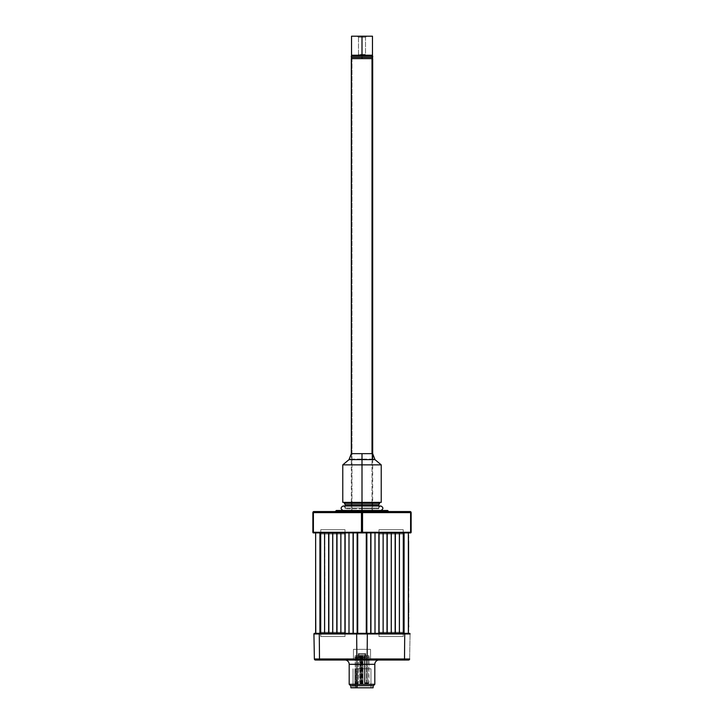 <?xml version="1.0" encoding="UTF-8"?>
<svg xmlns="http://www.w3.org/2000/svg" width="724" height="724" viewBox="0 0 724 724"><rect width="100%" height="100%" fill="white"/><g stroke="black" fill="none" stroke-linecap="round" stroke-linejoin="round"><path stroke-width="0.54" stroke-dasharray="3.62 2.71" d="M362.208 511.633L362.534 532.267L410.599 532.267L410.599 512.619L410.599 532.267L411.142 532.267L411.142 512.619L411.142 532.267A0.643 0.643 0 0 1 410.499 532.909L362.217 532.909L362.534 532.267L410.599 532.267L410.282 532.909L315.637 532.909L315.637 633.319L357.348 633.319L357.348 532.909L353.068 532.909L353.276 633.319L353.068 532.909L348.995 532.909L348.995 633.319L353.068 633.319L353.068 532.909L348.995 532.909L349.212 633.319L349.212 532.909L349.212 633.319L345.14 633.319L345.14 532.909L349.212 532.909L345.14 532.909L345.14 633.319L344.923 532.909L340.859 532.909L340.859 633.319L344.923 633.319L344.923 532.909L340.859 532.909L341.067 633.319L341.067 532.909L341.067 633.319L336.995 633.319L336.995 532.909L341.067 532.909L336.995 532.909L336.995 633.319L336.787 532.909L332.714 532.909L332.714 633.319L336.787 633.319L336.787 532.909L332.714 532.909L332.931 633.319L332.931 532.909L332.931 633.319L328.859 633.319L328.859 532.909L332.931 532.909L328.859 532.909L328.859 633.319L328.642 532.909L324.578 532.909L324.578 633.319L328.642 633.319L328.642 532.909L324.578 532.909L324.786 633.319L324.786 532.909L324.786 633.319L320.714 633.319L320.714 532.909L324.786 532.909L320.714 532.909L320.714 633.319L320.506 532.909L319.918 532.909L319.918 633.319L320.506 633.319L320.506 532.909L319.918 532.909L319.918 633.319L315.637 633.319L315.637 532.909L319.918 532.909L315.637 532.909L316.071 633.319L315.637 532.909L316.071 633.319L315.637 532.909L316.071 633.319L315.637 532.909L316.071 633.319L315.637 532.909L316.071 633.319L315.637 532.909L316.071 633.319L315.637 532.909L316.071 633.319L315.637 532.909L316.071 633.319L315.637 532.909L316.071 633.319L315.637 532.909L316.071 633.319L315.637 532.909L362 532.909L362 512.619L362.534 512.619L362.217 532.909L361.466 532.267L362 532.909L313.718 532.909L313.401 532.267L361.466 532.267L361.783 532.909L313.501 532.909A0.643 0.643 0 0 1 312.858 532.267L312.858 512.619A1.068 1.068 0 0 1 313.935 511.551L410.065 511.551L411.142 512.619L410.065 511.551A1.068 0.534 -90 0 1 410.599 512.619L362.534 512.619A1.068 0.534 90 0 0 362 511.551A1.068 0.534 -90 0 0 361.466 512.619L313.401 512.619A1.068 0.534 90 0 1 313.935 511.551L312.858 512.619L362 512.619L361.466 512.619L361.466 532.267L361.466 512.619M324.786 633.319L324.786 532.909L324.786 633.319M332.931 633.319L332.931 532.909L332.931 633.319M341.067 633.319L341.067 532.909L341.067 633.319M349.212 633.319L349.212 532.909L349.212 633.319M357.14 532.909L357.14 633.319L357.728 633.319L357.14 633.319L357.14 532.909L366.272 532.909L357.14 532.909L357.14 633.319L357.14 532.909M357.728 633.319L366.86 633.319L357.728 633.319L357.728 532.909L357.403 633.319L358.751 633.319L357.756 633.319M403.657 633.962L403.983 633.319L408.571 633.319A0.643 0.643 0 0 0 407.929 633.962A0.643 0.643 0 0 1 408.571 633.319L355.9 633.319L366.597 633.319L366.272 532.909L366.86 532.909L366.272 532.909L366.272 633.319L314.569 633.319A0.643 0.643 0 0 0 313.935 633.962A0.643 0.643 0 0 1 314.569 633.319L319.592 633.319L319.275 633.962L313.935 633.971L319.275 633.971L319.592 633.319L356.977 633.319L356.661 633.962L319.275 633.971L356.661 633.971L356.977 633.319L403.983 633.319L403.657 633.962L379.412 633.962L379.729 633.319L379.412 633.962L403.657 633.962L403.983 633.319L403.657 633.962L407.929 633.962L356.661 633.971L367.339 633.971L367.023 633.319L367.339 633.962L404.725 633.971L404.408 633.319L367.023 633.319L404.408 633.319L404.725 633.962L410.065 633.971L404.725 633.971L404.508 658.976L404.725 633.971M366.86 633.319L366.652 532.909L366.652 633.319L375.005 633.319L370.724 633.319L370.724 532.909L366.652 532.909L370.932 532.909L370.724 633.319L366.652 633.319L366.652 532.909L366.86 633.319M370.932 532.909L375.005 532.909L370.932 532.909L370.932 633.319L370.932 532.909M375.005 633.319L374.788 532.909L374.788 633.319L383.141 633.319L378.86 633.319L378.86 532.909L374.788 532.909L379.077 532.909L378.86 633.319L374.788 633.319L374.788 532.909L375.005 633.319M379.077 532.909L383.141 532.909L379.077 532.909L379.077 633.319L379.077 532.909M383.141 633.319L382.933 532.909L382.933 633.319L391.286 633.319L387.005 633.319L387.005 532.909L382.933 532.909L387.213 532.909L387.005 633.319L382.933 633.319L382.933 532.909L383.141 633.319M387.213 532.909L391.286 532.909L387.213 532.909L387.213 633.319L387.213 532.909M391.286 633.319L391.069 532.909L391.069 633.319L399.422 633.319L395.141 633.319L395.141 532.909L391.069 532.909L395.358 532.909L395.141 633.319L391.069 633.319L391.069 532.909L391.286 633.319M395.358 532.909L399.422 532.909L395.358 532.909L395.358 633.319L395.358 532.909M399.422 633.319L399.214 532.909L399.214 633.319L404.083 633.319L403.286 633.319L403.286 532.909L399.214 532.909L403.494 532.909L403.286 633.319L399.214 633.319L399.214 532.909L399.422 633.319M403.494 532.909L408.363 532.909L403.494 532.909L403.494 633.319L403.494 532.909M404.083 633.319L408.363 633.319L408.363 532.909L408.363 633.319L408.363 532.909L408.363 633.319L408.363 532.909L408.363 633.319L404.083 633.319L404.083 532.909L404.083 633.319M408.363 532.909L408.363 633.319L408.363 532.909M353.276 532.909L357.348 532.909L357.348 633.319L353.276 633.319L353.276 532.909M345.013 636.523L345.013 632.251L320.768 632.251L320.768 636.523L345.013 636.523L320.768 636.523L320.768 632.251L345.013 632.251L345.013 636.523M403.232 636.523L403.232 632.251L378.987 632.251L378.987 636.523L403.232 636.523L378.987 636.523L378.987 632.251L403.232 632.251L403.232 636.523M345.013 529.706L345.013 533.977L320.768 533.977L320.768 529.706L345.013 529.706L320.768 529.706L320.768 533.977L345.013 533.977L345.013 529.706M403.232 529.706L403.232 533.977L378.987 533.977L378.987 529.706L403.232 529.706L378.987 529.706L378.987 533.977L403.232 533.977L403.232 529.706M354.525 657.464L369.475 657.464L354.95 657.89M363.846 653.618L358.299 653.618L363.846 653.618L360.154 653.618L360.118 657.826L358.054 657.89L365.946 657.89L360.154 657.673L363.846 657.673L363.846 653.618L365.701 653.618L365.701 657.673L363.846 657.673L363.846 653.618L365.701 653.618L365.701 657.673L363.846 657.673L363.846 653.618L360.154 653.618L360.154 657.673L363.846 657.673L363.846 653.618M360.154 653.618L358.299 653.618L358.299 657.673L360.154 657.673L360.154 653.618L358.299 653.618L358.299 657.673L360.154 657.673L360.154 653.618M362.634 657.89L358.308 657.89L362.634 657.89M361.412 657.673L358.308 657.89L361.412 657.673L358.543 657.673L359.131 657.673L359.131 653.618L358.543 653.618L365.457 653.618L358.543 653.618L358.543 657.673L358.543 653.618L361.412 653.618L361.412 657.673L364.869 657.673L364.869 653.618L361.412 653.618L361.412 657.673M364.869 653.618L364.869 657.673L365.457 657.673L365.457 653.618L364.869 653.618M365.457 653.618L362.588 653.618L362.588 657.673L365.457 657.673L365.457 653.618M362.588 653.618L362.588 657.673L359.131 657.673L359.131 653.618L362.588 653.618M408.571 615.798L408.571 620.215M408.463 620.215L408.571 626.74M408.363 629.047L408.571 537.181M408.571 610.893L408.571 611.554L408.68 610.866M408.463 608.205L408.571 608.857M408.463 624.133L408.463 622.178M408.68 627.409L408.68 626.767M408.463 627.98L408.463 624.025L408.571 627.409M408.571 624.568L408.571 626.586L408.571 624.568M408.571 624.803L408.571 627.907L408.571 624.803M408.463 553.064L408.571 551.742L408.463 553.064M408.463 558.267L408.463 556.557L408.463 558.267M408.463 567.806L408.571 566.213L408.463 567.806M408.571 578.657L408.571 577.553L408.571 578.657M408.463 578.304L408.463 579.408L408.463 578.304M408.571 542.719L408.571 543.425L408.571 542.719M408.463 547.498L408.571 548.285L408.463 547.498M408.571 547.226L408.571 547.932L408.571 547.226M408.571 560.611L408.571 559.851L408.571 560.611M408.571 560.204L408.571 560.91L408.571 560.204M408.463 616.133L408.463 612.088L408.68 616.169M408.571 610.631L408.571 611.671M408.571 612.088L408.571 612.893M408.463 610.649L408.463 611.536M408.463 616.604L408.463 617.699M408.571 619.291L408.463 617.319L408.463 619.472M408.571 622.178L408.571 620.323M408.571 622.07L408.571 621.31L408.571 622.07M408.463 535.045L408.363 537.181M408.571 626.948L408.571 627.98M408.571 590.187L408.571 588.35M408.463 590.187L408.463 588.35M408.463 599.255L408.463 600.051M408.571 600.051L408.571 599.255M408.571 608.296L408.571 606.938M408.463 554.05L408.571 555.878L408.463 554.05M408.571 545.371L408.571 544.611L408.571 545.371M408.571 544.973L408.571 545.679L408.571 544.973M408.571 560.648L408.571 559.055L408.571 560.648M408.68 603.716L408.68 604.413M408.571 586.322L408.571 584.512L408.463 586.295M408.463 537.932L408.463 631.183M408.463 606.377L408.463 605.427L408.463 606.377M408.463 609.762L408.463 606.938M408.463 620.052L408.463 618.106L408.463 620.052M408.463 551.109L408.463 549.516L408.463 551.109M408.463 576.34L408.463 575.236L408.463 576.34M408.463 580.983L408.463 579.87L408.463 580.983M408.463 544.701L408.463 545.769L408.463 544.701M408.463 550.213L408.463 549.181L408.463 550.213M408.463 553.453L408.463 554.512L408.463 553.453M408.463 558.955L408.463 557.923L408.463 558.955M408.463 562.195L408.463 563.525L408.463 562.195M408.463 575.444L408.463 576.775L408.463 575.444M408.463 609.02L408.463 609.518M408.463 601.78L408.463 601.255L408.463 601.78M408.463 592.033L408.463 592.549L408.463 592.033M408.463 613.988L408.463 615.789M408.463 618.495L408.463 619.291M408.463 597.164L408.463 593.952L408.463 597.164M408.463 602.793L408.463 604.64L408.463 602.793M408.463 604.567L408.463 603.716M408.463 612.893L408.463 612.115M408.463 582.368L408.463 583.734L408.463 582.368M408.463 578.693L408.463 577.671L408.463 578.693M408.463 568.684L408.463 570.014L408.463 568.684M408.463 564.449L408.463 565.507L408.463 564.449M408.463 559.942L408.463 561.01L408.463 559.942M408.463 555.706L408.463 556.765L408.463 555.706M408.463 551.199L408.463 552.258L408.463 551.199M408.463 542.457L408.463 543.516L408.463 542.457M408.463 583.3L408.463 582.196L408.463 583.3M408.463 563.037L408.463 561.444L408.463 563.037M408.463 553.489L408.463 551.905L408.463 553.489M408.571 617.319L408.571 621.264L408.571 617.319M408.571 570.159L408.571 570.983L408.571 570.159M408.571 574.023L408.571 572.919L408.571 574.023M408.571 580.983L408.571 579.87L408.571 580.983M408.571 583.3L408.571 582.196L408.571 583.3M408.571 556.367L408.571 555.607L408.571 556.367M408.571 555.969L408.571 556.675L408.571 555.969M408.571 578.693L408.571 577.671L408.571 578.693M408.571 580.838L408.571 580.123L408.571 580.838M408.571 582.368L408.571 583.734L408.571 582.368M408.571 569.354L408.571 568.593L408.571 569.354M408.571 568.955L408.571 569.652L408.571 568.955M408.571 571.607L408.571 570.847L408.571 571.607M408.571 571.2L408.571 571.906L408.571 571.2M408.463 614.993L408.463 615.762L408.463 614.993M408.463 621.273L408.463 622.07L408.463 621.273M343.086 506.004L380.471 506.004L362 506.004L380.471 506.004L362 506.004L362 508.022L378.462 508.022L362 508.022L378.462 508.022L362 508.022L362 506.004L380.914 506.004L362 506.004L362 510.465L380.914 510.465L362 510.465L362 506.004L343.086 506.004L362 506.004L343.529 506.004L362 506.004L343.529 506.004L362 506.004L362 508.022L362 506.004L380.914 506.004M389.15 511.551L313.935 511.551A1.068 1.068 0 0 0 312.858 512.619L312.858 532.267L313.401 532.267L313.401 512.619L313.401 532.267L362 532.267L362 512.619L411.142 512.619A1.068 1.068 0 0 0 410.065 511.551L362 511.551L388.39 511.234L362 511.234L362 510.483L365.602 510.483L358.398 510.483L387.639 510.483L343.086 510.465L388.39 511.234L334.85 511.551M362 508.022L345.538 508.022L362 508.022M362 506.004L343.529 506.004L380.471 506.004L362 506.004L362 508.773L362 506.004M358.398 510.483L343.52 510.483L358.398 510.483M365.602 510.483L380.48 510.483L365.602 510.483M362 511.234L335.61 511.234L362 511.234M362 511.551L335.375 511.551L362 511.551M379.629 532.909L408.055 532.909L379.629 532.909M362 532.909L377.991 532.909L362 532.909M381.231 502.366L362 502.366L362 459.097L374.344 459.097L349.656 459.097L362 459.097L362 464.871L342.769 464.871L362 464.871L362 502.366L342.769 502.366M362 464.871L381.231 464.871L362 464.871M345.23 504.764L362 504.764L362 503.289L344.371 503.289L379.629 503.289L362 503.289L362 504.764L378.77 504.764L362 504.764L362 508.773L345.23 508.773L378.77 508.773L362 508.773L362 504.764L378.77 504.764M362 504.764L345.23 504.764L362 504.764M372.679 56.065L351.321 56.065L372.679 56.065M371.611 56.065L352.389 56.065L371.611 56.065M351.321 57.35L372.679 57.35L351.321 57.35M352.389 57.35L371.611 57.35L352.389 57.35L362 57.35L362 56.065L362 57.35L352.389 57.35L352.389 55.214L362 55.214L351.529 55.214L362 55.214L362 57.35L362 55.214L352.389 55.214M351.321 502.366L351.321 453.649L362 453.649L362 459.631L349.022 459.631M374.344 459.097L374.978 459.631L362 459.631L362 453.649L372.679 453.649M365.529 37.268L358.471 37.268L357.403 36.2L366.597 36.2L365.529 37.268L365.529 54.363L358.471 54.363L358.471 37.268L365.529 37.268L358.471 37.268L358.471 54.363L365.529 54.363L365.529 37.268L366.597 36.2L357.403 36.2L362 36.2L362 55.214L371.611 55.214L352.57 55.214L362 55.214L362 36.2L372.471 36.2L357.403 36.2L358.471 37.268L365.529 37.268M351.529 36.2L362 36.2L351.529 36.2M362 57.35L371.611 57.35L362 57.35L362 58.635L351.529 58.635L362 58.635L362 57.35L351.529 57.35L362 57.35M372.471 55.214L362 55.214L372.471 55.214M362 58.635L372.471 58.635L362 58.635M351.991 58.635L351.991 511.551L351.321 511.551L372.009 511.551L372.009 503.289L372.009 511.551L372.679 511.551L351.991 511.551L351.991 58.635L372.679 58.635L351.991 58.635M372.009 502.366L372.009 453.649L372.009 502.366M379.095 660.026L315.438 660.026A1.068 1.068 0 0 1 314.37 658.976L313.935 633.971L314.37 658.976A1.068 1.068 0 0 0 315.438 660.026L320.026 660.026A1.068 0.534 90 0 1 319.492 658.976L319.275 633.971L319.492 658.976L314.37 658.976L319.492 658.976A1.068 0.534 -90 0 0 320.026 660.026L357.412 660.026A1.068 0.534 90 0 1 356.878 658.976L356.661 633.971L356.878 658.976L319.492 658.976L356.878 658.976A1.068 0.534 -90 0 0 357.412 660.026L370.543 660.026L353.457 660.026L353.457 649.347L370.543 649.347L370.543 660.026L353.457 660.026L353.457 649.347L370.543 649.347L370.543 660.026L370.543 649.347L353.457 649.347L353.457 660.026L370.543 660.026L370.543 649.347L353.457 649.347L353.457 660.026L370.543 660.026L345.239 660.026L379.095 660.026M349.185 664.297L374.815 664.297L349.185 664.297M316.071 633.962A0.643 0.643 0 0 0 315.429 633.319L320.017 633.319L320.343 633.962L344.588 633.962L344.271 633.319L320.017 633.319L320.343 633.962L320.017 633.319L315.429 633.319A0.643 0.643 0 0 1 316.071 633.962L319.275 633.962M344.588 633.962L320.343 633.962L320.017 633.319L344.271 633.319L344.588 633.962M355.9 633.319L315.429 633.319L355.9 633.319M379.729 633.319L403.983 633.319L379.729 633.319M408.571 633.319L403.983 633.319M362 633.319L358.181 633.319L362 633.319M366.597 633.319L362.896 633.319L366.597 633.319M409.431 633.319A0.643 0.643 0 0 1 410.065 633.962A0.643 0.643 0 0 0 409.431 633.319M409.63 658.976L410.065 633.971L409.63 658.976L367.122 658.976L367.339 633.971L367.122 658.976L356.878 658.976L367.122 658.976A1.068 0.534 -90 0 1 366.588 660.026A1.068 0.534 90 0 0 367.122 658.976L404.508 658.976A1.068 0.534 -90 0 1 403.974 660.026L366.588 660.026L403.974 660.026A1.068 0.534 90 0 0 404.508 658.976L409.63 658.976A1.068 1.068 0 0 1 408.562 660.026L403.974 660.026L408.562 660.026A1.068 1.068 0 0 0 409.63 658.976M353.457 660.026L358.733 660.026L353.457 660.026M358.733 660.026L357.249 660.026M366.588 660.026L365.267 660.026M374.815 684.289L349.185 684.289L374.815 684.289M350.552 685.664L373.448 685.664L350.552 685.664M351.412 685.664L372.589 685.664L351.412 685.664M350.923 687.8L354.941 687.8L354.941 668.786L370.95 668.786L370.95 687.8L353.031 687.8L353.05 668.786L353.05 687.8L373.077 687.8L373.077 685.664L350.887 685.664L373.077 685.664L373.077 687.8L350.887 687.8M370.95 668.786L356.452 668.786L356.452 687.8L370.969 687.8L370.95 668.786L370.969 687.8L353.05 687.8L355.511 687.8L355.511 668.786L357.33 668.786L357.33 687.8L355.511 687.8L370.95 687.8M357.023 687.8L357.339 668.786L357.023 687.8L357.023 668.786L356.452 668.786L356.452 687.8L357.023 687.8M354.941 668.786L355.511 668.786L355.511 687.8L354.941 687.8L354.941 668.786M366.588 655.754L366.588 682.696L364.48 682.696L364.507 655.754L366.616 655.754L364.507 655.754L364.507 682.696L366.588 682.696A1.05 1.014 -90 0 1 365.566 683.737L365.52 683.737A1.05 1.014 -90 0 1 364.507 682.696A1.05 1.014 90 0 0 365.529 683.737L365.566 683.737A1.05 1.014 90 0 0 366.588 682.696L366.588 655.754M366.616 655.754L366.616 682.696L364.507 682.696L366.588 682.696M355.185 655.754L355.185 682.696L356.271 683.737A1.05 0.968 -90 0 0 357.24 682.696L355.267 682.696A1.05 0.968 -90 0 0 356.235 683.737A1.05 0.968 90 0 1 355.267 682.696L355.267 655.754L355.267 682.696L357.24 682.696L357.24 655.754L355.185 655.754L357.321 655.754L357.24 682.696L355.194 682.696M355.267 682.696L357.312 682.696M357.24 682.696A1.05 0.968 90 0 1 356.271 683.737L357.321 682.696L357.321 655.754M360.145 682.696L361.421 682.696A1.05 0.624 -90 0 1 360.796 683.737L360.769 683.737A1.05 0.624 -90 0 1 360.145 682.696L359.71 655.754L361.421 655.754L361.421 682.696L359.71 682.696L361.846 682.696L361.846 655.754L360.145 655.754L360.145 682.696A1.05 0.624 90 0 0 361.421 682.696L360.145 682.696M360.769 683.737L359.71 682.696L359.71 655.754M358.19 655.754L358.19 682.696L356.235 682.696L356.416 655.754L358.371 655.754L356.416 655.754L356.244 682.696L358.19 682.696A1.05 0.869 -90 0 1 357.321 683.737L357.285 683.737A1.05 0.869 -90 0 1 356.416 682.696A1.05 0.869 90 0 0 357.285 683.737L357.33 683.737A1.05 0.869 90 0 0 358.19 682.696L356.416 682.696L358.371 682.696L358.19 655.754M365.086 655.754L365.086 682.696L367.222 682.696L367.213 655.754L365.077 655.754L367.213 655.754L367.213 682.696L365.086 682.696A1.05 1.041 90 0 0 366.127 683.737L366.172 683.737A1.05 1.041 90 0 0 367.213 682.696A1.05 1.041 -90 0 1 366.172 683.737L366.127 683.737A1.05 1.041 -90 0 1 365.086 682.696L367.213 682.696L365.077 682.696L365.086 655.754L365.077 682.696L366.127 683.737M367.086 682.696L368.643 682.696A1.05 0.769 90 0 1 367.882 683.737L367.846 683.737A1.05 0.769 90 0 1 367.086 682.696L367.086 655.754L368.932 655.754L368.643 682.696L366.797 682.696L368.643 682.696L368.643 655.754L366.797 655.754L367.086 682.696A1.05 0.769 -90 0 0 367.846 683.737L367.882 683.737A1.05 0.769 -90 0 0 368.643 682.696L367.086 682.696M363.023 655.754L363.023 682.696L360.977 682.696L360.977 655.754L363.068 655.754L360.932 655.754L360.977 682.696L363.059 682.696A1.05 1.005 90 0 1 362.018 683.737L361.982 683.737A1.05 1.005 90 0 1 360.977 682.696A1.05 1.005 -90 0 0 361.982 683.737A1.05 1.005 -90 0 0 363.023 682.696L360.932 682.696L363.023 682.696L363.023 655.754M360.932 655.754L360.932 682.696L361.982 683.737L363.068 682.696L363.068 655.754M361.113 655.754L361.113 682.696L362.652 682.696L362.054 682.696L362.054 655.754L360.516 655.754L362.054 655.754L362.054 682.696L362.652 682.696L361.113 682.696A1.05 0.462 90 0 0 361.575 683.737L361.593 683.737A1.05 0.462 90 0 0 362.054 682.696A1.05 0.462 -90 0 1 361.593 683.737A1.05 0.462 -90 0 1 361.113 682.696L362.054 682.696L360.516 682.696L361.113 682.696L361.113 655.754M361.593 683.737L362.652 682.696L362.652 655.754M380.471 506.004L378.462 508.022M343.529 506.004L345.538 508.022M345.23 508.773L345.23 506.004M378.77 508.773L378.77 506.004M371.611 55.214L371.611 57.35M351.321 503.289L351.321 511.551M372.679 459.097L372.679 502.366M372.679 503.289L372.679 511.551M353.031 668.786L353.031 687.8M357.339 687.8L357.339 668.786M364.48 655.754L364.48 682.696L365.52 683.737M366.616 682.696L365.566 683.737M361.846 655.754L361.846 682.696L360.805 683.737M356.235 655.754L356.235 682.696L357.285 683.737M358.371 655.754L358.371 682.696L357.33 683.737M367.222 655.754L367.222 682.696L366.172 683.737M368.932 655.754L368.932 682.696L367.882 683.737M366.797 655.754L366.797 682.696L367.846 683.737M360.516 655.754L360.516 682.696L361.566 683.737"/><path stroke-width="1.09" d="M315.637 532.909L315.637 633.319L315.637 532.909M319.918 633.319L319.918 532.909L319.918 633.319M320.506 532.909L320.506 633.319L320.506 532.909M320.714 633.319L320.714 532.909L320.714 633.319M324.578 633.319L324.578 532.909L324.578 633.319M328.642 532.909L328.642 633.319L328.642 532.909M328.859 633.319L328.859 532.909L328.859 633.319M332.714 633.319L332.714 532.909L332.714 633.319M336.787 532.909L336.787 633.319L336.787 532.909M336.995 633.319L336.995 532.909L336.995 633.319M340.859 633.319L340.859 532.909L340.859 633.319M344.923 532.909L344.923 633.319L344.923 532.909M345.14 633.319L345.14 532.909L345.14 633.319M348.995 633.319L348.995 532.909L348.995 633.319M353.068 532.909L353.068 633.319L353.068 532.909M353.276 633.319L353.276 532.909L353.276 633.319M357.14 633.319L357.14 532.909L357.14 633.319M357.728 532.909L357.728 633.319L357.728 532.909M366.272 633.319L366.272 532.909L366.272 633.319M366.86 532.909L366.86 633.319L366.86 532.909M370.724 633.319L370.724 532.909L370.724 633.319M370.932 633.319L370.932 532.909L370.932 633.319M375.005 532.909L375.005 633.319L375.005 532.909M378.86 633.319L378.86 532.909L378.86 633.319M379.077 633.319L379.077 532.909L379.077 633.319M383.141 532.909L383.141 633.319L383.141 532.909M387.005 633.319L387.005 532.909L387.005 633.319M387.213 633.319L387.213 532.909L387.213 633.319M391.286 532.909L391.286 633.319L391.286 532.909M395.141 633.319L395.141 532.909L395.141 633.319M395.358 633.319L395.358 532.909L395.358 633.319M399.422 532.909L399.422 633.319L399.422 532.909M403.286 633.319L403.286 532.909L403.286 633.319M403.494 633.319L403.494 532.909L403.494 633.319M404.083 532.909L404.083 633.319L404.083 532.909M408.363 633.319L408.363 532.909L408.363 633.319M408.571 537.181L408.463 537.932M408.68 609.762L408.68 610.812L408.463 609.762M408.68 609.02L408.68 609.518M408.571 626.74L408.463 620.215M408.68 626.767L408.68 625.817L408.463 626.767M408.463 622.178L408.571 624.83M408.463 612.088L408.463 612.893M408.571 610.631L408.571 612.088L408.463 610.631M408.571 612.929L408.571 612.088M408.463 617.726L408.463 616.604M408.571 616.739L408.463 618.495M408.571 620.323L408.571 622.178M408.363 537.181L408.363 629.047M408.571 590.703L408.571 590.187L408.571 590.703M408.463 588.35L408.463 590.187M408.571 588.35L408.571 590.187M408.571 601.78L408.571 601.255L408.571 601.78M408.463 606.938L408.463 609.409M408.571 609.391L408.571 608.051M408.571 606.938L408.463 608.205M408.571 620.215L408.571 619.463M408.68 618.667L408.68 617.391L408.68 618.667M408.463 603.716L408.463 604.413M408.68 604.413L408.68 603.716M408.571 586.322L408.571 541.081L408.463 586.322M408.463 631.183L408.463 535.045M408.571 620.115L408.571 620.604M408.571 614.079L408.571 615.662M408.571 614.993L408.571 615.608L408.571 614.993M408.68 606.703L408.68 605.427L408.68 606.703M408.571 602.83L408.571 605.78L408.571 602.83M408.571 597.164L408.571 593.952L408.571 597.164M408.68 612.441L408.68 611.346L408.68 612.441M408.68 607.499L408.68 608.477L408.68 607.499M362 510.465L380.914 510.465L343.086 510.465L362 510.465L362 506.004L380.914 506.004L362 506.004L362 510.465L336.361 510.483L387.639 510.483L362 510.483L362 511.234L388.39 511.234L362 511.234L362 510.483M380.914 510.465C383.539 508.981 383.539 507.488 380.914 506.004L343.086 506.004C340.461 507.488 340.461 508.981 343.086 510.465M336.361 510.483L335.61 511.234L362 511.551L313.935 511.551A1.068 1.068 0 0 0 312.858 512.619L312.858 532.267A0.643 0.643 0 0 0 313.501 532.909L362 532.909L362 532.267L361.466 532.267L361.783 532.909L361.466 532.267L313.401 532.267L313.718 532.909L410.282 532.909L410.599 532.267L362.534 532.267L362.217 532.909L362.534 532.267L362 532.267L362 532.909L410.499 532.909A0.643 0.643 0 0 0 411.142 532.267L411.142 512.619L410.065 511.551L362 511.551L389.15 511.551M362 511.234L335.61 511.234L362 511.234M410.445 511.859L410.599 512.619L410.445 511.859M361.792 511.633L362.534 512.619L361.792 511.633M361.466 512.619L312.858 512.619A1.068 1.068 0 0 1 313.935 511.551L410.065 511.551A1.068 1.068 0 0 1 411.142 512.619L410.599 512.619L411.142 512.619L411.142 532.267L410.599 532.267L410.599 512.619L410.599 532.267L362.534 532.267L362.534 512.619L361.466 512.619A1.068 0.534 -90 0 1 362 511.551A1.068 0.534 90 0 1 362.534 512.619L362.534 532.267L361.466 532.267L361.466 512.619L361.466 532.267L313.401 532.267L313.401 512.619L313.401 532.267L312.858 532.267L312.858 512.619L313.935 511.551A1.068 0.534 90 0 0 313.401 512.619L361.466 512.619L361.62 511.859L361.466 512.619L410.599 512.619A1.068 0.534 -90 0 0 410.065 511.551L410.273 511.633M410.599 512.619L362.534 512.619M362 464.871L362 459.631L362 464.871L342.769 464.871L362 464.871L362 502.366L362 464.871L381.231 464.871L362 464.871M349.656 459.097L342.769 464.871L342.769 502.366L381.231 502.366L381.231 464.871L374.344 459.097M379.629 503.289L378.77 504.764L362 504.764L362 506.004L362 503.289L379.629 503.289L344.371 503.289L362 503.289L362 504.764L378.77 504.764L345.23 504.764L345.23 506.004M362 504.764L345.23 504.764L362 504.764M351.321 56.065L351.321 57.35L372.679 57.35L372.679 56.065L351.321 56.065L372.679 56.065L372.679 57.35L351.321 57.35L351.321 56.065M362 459.631L362 453.649L351.321 453.649L349.022 459.631L374.978 459.631L372.679 453.649L362 453.649L362 459.631M351.529 36.2L372.471 36.2L351.529 36.2L351.529 55.214L362 55.214L362 36.2L362 56.065L362 55.214L372.471 55.214L351.529 55.214M362 58.635L362 57.35L362 58.635M351.321 58.635L372.679 58.635L372.009 58.635L372.009 453.649L372.009 58.635L351.321 58.635L351.321 453.649M372.009 503.289L372.009 502.366L372.009 503.289M351.457 58.635L351.991 58.635M349.185 684.289L350.552 685.664L373.448 685.664L374.815 684.289L349.185 684.289L374.815 684.289L374.815 664.297L349.185 664.297L349.185 684.289L349.185 664.297A4.272 4.272 0 0 0 344.905 660.026A4.272 4.272 0 0 1 349.185 664.297L374.815 664.297A4.272 4.272 0 0 1 379.095 660.026A4.272 4.272 0 0 0 374.815 664.297L374.815 684.289L373.448 685.664L350.552 685.664L349.185 684.289M404.408 633.319L404.725 633.962L404.408 633.319L409.431 633.319L314.569 633.319L408.571 633.319M404.725 633.962L410.065 633.971L404.725 633.971L404.508 658.976L367.122 658.976L404.508 658.976L404.725 633.971L367.339 633.971L367.122 658.976L356.878 658.976L367.122 658.976L367.339 633.971L356.661 633.971L356.878 658.976L319.492 658.976L356.878 658.976L356.661 633.971L319.275 633.971L319.492 658.976L314.37 658.976L319.492 658.976L319.275 633.971L313.935 633.971L314.37 658.976L313.935 633.971A0.643 0.643 0 0 1 314.569 633.319A0.643 0.643 0 0 0 313.935 633.962L319.275 633.971L319.592 633.319L319.275 633.962L356.661 633.971L356.977 633.319L356.661 633.962L367.339 633.971L367.023 633.319L367.339 633.962L403.657 633.962M319.275 633.962L316.071 633.962M410.065 633.962A0.643 0.643 0 0 0 409.431 633.319A0.643 0.643 0 0 1 410.065 633.962L410.065 633.962M404.508 658.976L409.63 658.976L404.508 658.976A1.068 0.534 90 0 1 403.974 660.026L408.562 660.026A1.068 1.068 0 0 0 409.63 658.976A1.068 1.068 0 0 1 408.562 660.026L403.974 660.026A1.068 0.534 -90 0 0 404.508 658.976M366.588 660.026L403.974 660.026L366.588 660.026A1.068 0.534 -90 0 0 367.122 658.976A1.068 0.534 90 0 1 366.588 660.026L357.412 660.026L366.588 660.026M356.878 658.976A1.068 0.534 90 0 0 357.412 660.026A1.068 0.534 -90 0 1 356.878 658.976M320.026 660.026L357.412 660.026L320.026 660.026A1.068 0.534 -90 0 1 319.492 658.976A1.068 0.534 90 0 0 320.026 660.026L315.438 660.026L320.026 660.026M314.37 658.976A1.068 1.068 0 0 0 315.438 660.026A1.068 1.068 0 0 1 314.37 658.976M357.249 660.026L358.733 660.026M365.267 660.026L366.751 660.026M350.887 685.664L350.887 687.8L350.923 685.664L350.923 687.8L373.113 687.8L373.113 685.664M373.077 687.8L350.923 687.8M388.39 511.234L387.639 510.483M335.61 511.234L334.85 511.551M378.77 506.004L378.77 504.764M344.371 503.289L345.23 504.764M352.389 55.214L352.389 56.065M371.611 55.214L371.611 56.065M372.471 36.2L372.471 55.214M351.529 57.35L351.529 58.635M372.471 57.35L372.471 58.635M351.321 502.366L351.321 503.289M372.679 58.635L372.679 459.097M372.679 502.366L372.679 503.289"/></g></svg>
